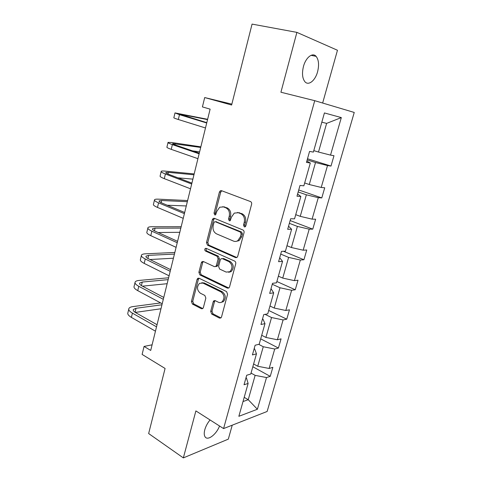 <?xml version="1.0" encoding="UTF-8"?>
<svg xmlns="http://www.w3.org/2000/svg" width="482" height="482" viewBox="0 0 482 482"><rect width="100%" height="100%" fill="white"/><g stroke="black" fill="none" stroke-linecap="round" stroke-linejoin="round"><path stroke-width="0.72" d="M244.296 226.908L245.236 226.811L245.82 225.956L251.616 204.248C251.851 202.964 251.477 202.066 250.501 201.566L221.473 190.661L220.334 190.764L219.406 192.071L214.026 213.116L214.749 214.924L215.575 214.858L216.876 211.273L219.702 207.23L223.491 206.898L225.847 207.826C228.817 209.417 229.95 212.219 229.251 216.225L228.534 218.973L229.281 220.822L230.161 220.738L231.481 217.123L234.27 213.11L238.313 212.725L240.753 213.677C243.82 215.315 244.989 218.171 244.266 222.238L243.524 225.028L244.296 226.908M210.068 419.961C207.567 422.937 205.808 426.19 204.796 429.721C203.964 432.938 204.073 435.33 205.115 436.897C207.742 441.09 216.454 434.36 219.539 426.004M317.59 71.74C319.253 64.956 318.759 59.828 316.12 56.364C312.601 52.122 305.757 57.485 303.449 66.522C301.846 73.306 302.335 78.373 304.913 81.735C308.534 86.061 315.294 80.602 317.59 71.74M322.651 103.04L337.466 50.261L296.888 32.372L252.062 24.1L231.625 105.022L204.693 97.557L202.416 106.92L210.122 109.143L150.715 350.438L144.058 346.438L142.112 354.415L165.085 368.459L148.649 433.547L183.347 457.9L228.317 439.138L232.234 425.178M210.682 311.384L211.7 314.065L219.455 318.084L220.901 317.963L221.521 316.975L227.588 294.255L226.528 291.544L199.036 278.216L197.783 278.313L197.078 279.385L191.432 301.461L192.414 304.07L201.398 308.721L202.735 308.625L203.374 307.618L205.85 298.099L204.838 295.454L200.325 293.195C196.867 290.122 196.596 286.838 199.512 283.344L202.928 283.091L220.997 291.911C224.558 294.936 224.907 298.256 222.045 301.871C220.864 302.708 219.605 302.817 218.274 302.19L215.231 300.666L213.857 300.774L213.201 301.804L210.682 311.384L211.984 311.179L213.002 313.848L220.937 317.933M296.888 32.372L280.916 92.231L314.734 100.678L223.576 428.582L195.885 410.911L183.347 457.9M235.565 257.611L236.951 257.478L237.71 256.34L244.025 232.686C244.254 231.42 243.886 230.523 242.928 229.992L214.388 218.31L213.207 218.406L212.357 219.641L206.489 242.585L207.501 245.181L235.565 257.611L236.855 257.539L208.808 245.133L207.501 245.181M235.722 263.781L229.534 286.959L228.848 288.019L227.432 288.146L199.885 274.909L198.891 272.306L201.343 262.714L202.085 261.599L203.32 261.503L214.382 266.63L215.689 266.516L216.424 265.407L218.117 258.906L217.081 256.267L205.495 251.044C204.561 250.242 204.507 249.363 205.332 248.423L206.188 248.351L234.644 261.081C235.584 261.636 235.945 262.533 235.722 263.781M245.995 377.768L246.471 378.039L248.122 383.443L244.037 384.75L246.7 375.255L250.779 374.02L256.466 353.848L252.411 354.921L255.135 345.233L259.177 344.238L264.986 323.651L260.961 324.476L263.738 314.589L267.751 313.842L273.68 292.839L269.685 293.405L272.523 283.314L276.499 282.826L282.548 261.383L278.596 261.684L281.488 251.375L285.434 251.164L291.61 229.269L287.688 229.293L290.646 218.768L294.556 218.834L300.858 196.475L296.978 196.21L300.003 185.456L303.865 185.817L310.312 162.982L306.474 162.41L309.558 151.42L313.378 152.095L324.428 112.939L341.322 117.59L330.525 155.108L333.984 155.716L330.995 166.061L327.519 165.549L321.217 187.45L324.717 187.781L321.789 197.921L318.277 197.68L312.095 219.147L315.638 219.208L312.77 229.149L309.215 229.167L303.16 250.2L306.739 250.007L303.925 259.75L300.334 260.027L294.4 280.645L298.015 280.205L295.255 289.76L291.628 290.278L285.808 310.492L289.465 309.818L286.754 319.186L283.091 319.934L277.391 339.762L281.072 338.858L278.415 348.046L274.722 349.022L269.131 368.465L272.842 367.338L270.239 376.358L266.516 377.551L257.388 409.26L238.849 416.309L248.122 383.443M314.734 100.678L354.246 112.451L267.136 411.471L223.576 428.582M258.72 344.347L263.262 346.733L257.725 366.248L253.61 363.988M257.725 366.248L269.131 368.465M263.262 346.733L274.722 349.022M254.171 348.655L254.653 348.908L256.466 353.848M265.034 314.348L271.547 317.536L265.901 337.436L261.708 335.285M265.901 337.436L277.391 339.762M271.547 317.536L283.091 319.934M262.509 318.957L263.003 319.198L264.986 323.651M272.258 284.247L279.994 287.76L274.234 308.052L269.962 306.016M274.234 308.052L285.808 310.492M279.994 287.76L291.628 290.278M271.017 288.664L273.68 292.839M280.723 254.092L288.61 257.388L282.735 278.09L278.379 276.168M282.735 278.09L294.4 280.645M288.61 257.388L300.334 260.027M279.699 257.75L282.548 261.383M289.363 223.335L297.394 226.407L291.405 247.525L286.971 245.724M291.405 247.525L303.16 250.2M297.394 226.407L309.215 229.167M288.555 226.203L291.61 229.269M298.177 191.95L306.365 194.794L300.25 216.346L295.731 214.665M300.25 216.346L312.095 219.147M306.365 194.794L318.277 197.68M297.599 193.999L300.858 196.475M307.173 159.922L315.517 162.524L309.281 184.522L304.672 182.973M309.281 184.522L321.217 187.45M315.517 162.524L327.519 165.549M306.835 161.121L310.312 162.982M341.322 117.59L326.621 123.386L318.494 152.041L313.794 150.631M318.494 152.041L330.525 155.108M231.848 104.13L204.693 97.557M152.101 344.817L144.058 346.438M243.012 401.548L248.236 399.705L255.141 375.364L251.044 373.074M244.205 397.325L248.236 399.705L257.388 409.26M326.621 123.386L321.819 122.181M255.141 375.364L266.516 377.551M307.498 158.765L330.995 166.061M298.732 189.962L321.789 197.921M290.146 220.551L312.77 229.149M283.458 251.273L303.925 259.75M276.873 281.512L295.255 289.76M268.709 310.462L286.754 319.186M260.696 338.87L278.415 348.046M252.827 366.748L270.239 376.358M245.308 226.763L244.79 225.028L245.531 222.25C246.254 218.195 245.085 215.346 242.024 213.713L240.753 213.677M237.445 212.478L242.024 213.713M222.744 206.682L227.136 207.875C230.101 209.465 231.233 212.255 230.535 216.255L229.818 218.991L230.275 220.66M221.78 190.782L220.702 192.161L215.327 213.146L215.725 214.749M214.58 218.388L213.659 219.659L207.796 242.542L208.808 245.133M241.145 233.957L240.379 232.077L215.376 221.756L214.538 221.822L213.948 222.684L213.219 225.522C212.538 229.432 213.64 232.216 216.526 233.86L233.505 241.09C234.987 241.687 236.421 241.548 237.801 240.669L240.367 236.873L241.145 233.957L242.416 233.939L241.651 232.065L240.379 232.077M215.996 221.762L241.651 232.065M236.029 241.392L239.078 240.632L241.639 236.849L240.367 236.873M242.416 233.939L241.639 236.849M203.374 261.527L202.651 262.63L200.205 272.197L201.199 274.794L228.823 288.037M215.677 266.528L216.984 266.419L217.719 265.311L219.412 258.828L218.376 256.189L206.808 250.989L205.495 251.044M206.489 248.489C205.826 249.459 205.928 250.297 206.808 250.989M226.154 272.083L229.848 271.74C232.92 268.028 232.613 264.648 228.926 261.606L222.359 258.641L221.039 258.762L220.286 259.888L218.587 266.401L219.629 269.058L226.154 272.083M228.673 272.306L231.131 271.631C234.204 267.92 233.897 264.552 230.209 261.515L228.926 261.606M222.389 258.641L223.648 258.563L230.209 261.515M215.123 300.617L214.496 301.618L211.984 311.179M221.063 302.401L223.341 301.678C226.197 298.075 225.847 294.767 222.286 291.749L220.997 291.911M201.741 282.747L204.241 282.952L222.286 291.749M199.042 278.222L198.391 279.259L192.752 301.28L193.734 303.883L202.808 308.57M207.622 119.301L174.99 112.909L179.473 114.668L206.718 122.994M174.96 113.029L173.863 117.662C173.496 117.843 174.984 118.458 178.322 119.506L205.489 127.971M206.796 122.669L179.696 114.138L207.543 119.614M200.843 146.847L171.815 142.533L168.043 142.377C167.64 142.72 169.086 143.461 172.369 144.612L199.132 153.794M167.989 142.606L166.947 147.046C166.531 147.426 167.965 148.191 171.249 149.354L197.927 158.674M199.283 153.186L175.623 145.082C173.418 144.317 172.442 143.817 172.713 143.582L200.693 147.444M192.553 150.878L199.608 151.86M194.174 173.93L165.049 171.104C162.916 170.899 161.639 170.971 161.229 171.309C160.783 171.845 162.175 172.743 165.404 173.996L191.691 184.01M161.151 171.64L160.151 175.9C159.693 176.466 161.078 177.382 164.302 178.653L190.511 188.793M191.908 183.124L168.664 174.297C166.495 173.46 165.561 172.857 165.856 172.496L168.369 172.351L193.963 174.797M177.978 177.834L192.89 179.135M187.618 200.548L158.409 199.162C156.264 199.066 154.975 199.253 154.535 199.723C154.047 200.446 155.391 201.482 158.566 202.844L184.395 213.653M154.433 200.157L153.475 204.229C152.981 204.983 154.318 206.043 157.481 207.423L183.238 218.346M184.678 212.502L161.832 202.982C159.705 202.072 158.801 201.374 159.12 200.892L161.669 200.512L187.341 201.681M167.23 205.23L186.293 205.947M181.172 226.727L151.878 226.733C149.733 226.739 148.426 227.04 147.962 227.631C147.438 228.528 148.733 229.709 151.848 231.173L177.231 242.741M147.835 228.155L146.92 232.059C146.389 232.981 147.679 234.186 150.782 235.662L176.099 247.35M177.575 241.337L155.126 231.143C153.035 230.167 152.161 229.378 152.511 228.775L155.083 228.173L180.834 228.107M158.156 232.523L179.804 232.3M174.839 252.466L145.468 253.815C143.317 253.924 141.997 254.333 141.503 255.044C140.943 256.111 142.19 257.43 145.257 258.985L170.2 271.288M141.359 255.659L140.479 259.388C139.913 260.491 141.154 261.822 144.208 263.401L169.086 275.812M170.61 269.643L148.54 258.81C146.48 257.768 145.642 256.888 146.016 256.165L148.619 255.352L174.436 254.092M150.004 259.527L173.424 258.213M168.604 277.783L139.165 280.428C137.008 280.632 135.677 281.151 135.159 281.976C134.562 283.211 135.767 284.657 138.774 286.308L163.302 299.316M134.996 282.681L134.153 286.248C133.55 287.507 134.749 288.971 137.75 290.64L162.205 303.756M163.766 297.43L142.07 285.977C140.045 284.874 139.238 283.91 139.635 283.079L142.268 282.054L168.146 279.644M142.431 286.169L167.146 283.699M160.657 302.925L132.972 306.588C130.815 306.883 129.465 307.504 128.929 308.438C128.29 309.836 129.453 311.402 132.411 313.143L156.53 326.832M128.742 309.233L127.941 312.637C127.296 314.053 128.453 315.644 131.405 317.403L155.451 331.194M157.048 324.723L135.713 312.673C133.725 311.511 132.942 310.462 133.363 309.522L136.026 308.293L161.958 304.775M135.285 312.42L160.976 308.763M245.531 222.25L244.266 222.238M239.59 212.755L238.313 212.725M229.818 218.991L228.534 218.973M230.535 216.255L229.251 216.225M227.136 207.875L225.847 207.826M224.781 206.947L223.491 206.898M215.327 213.146L214.026 213.116M220.702 192.161L219.406 192.071M244.79 225.028L243.524 225.028M207.796 242.542L206.489 242.585M213.659 219.659L212.357 219.641M216.677 221.768L215.376 221.756M228.715 287.995L227.432 288.146M201.199 274.794L199.885 274.909M200.205 272.197L198.891 272.306M202.651 262.63L201.343 262.714M217.719 265.311L216.424 265.407M219.412 258.828L218.117 258.906M218.376 256.189L217.081 256.267M223.648 258.563L222.359 258.641M214.496 301.618L213.201 301.804M204.241 282.952L202.928 283.091M202.705 308.522L201.398 308.721M193.734 303.883L192.414 304.07M192.752 301.28L191.432 301.461M198.391 279.259L197.078 279.385M220.75 317.855L219.455 318.084M213.002 313.848L211.7 314.065M179.473 114.668L178.322 119.506M182.136 114.487L181.985 115.096M172.369 144.612L171.249 149.354M175.189 143.684L174.912 144.835M165.404 173.996L164.302 178.653M168.369 172.351L167.971 174.02M158.566 202.844L157.481 207.423M161.669 200.512L161.151 202.681M151.848 231.173L150.782 235.662M155.083 228.173L154.457 230.824M145.257 258.985L144.208 263.401M148.619 255.352L147.878 258.46M138.774 286.308L137.75 290.64M142.268 282.054L141.419 285.615M132.411 313.143L131.405 317.403M136.026 308.293L135.074 312.288M311.053 55.328L316.12 56.364M221.63 190.854L220.334 190.764M214.508 218.43L213.207 218.406M239.078 240.632L237.801 240.669M203.35 261.515L202.085 261.599M216.984 266.419L215.689 266.516M206.254 248.381L205.332 248.423M231.131 271.631L229.848 271.74M215.086 300.599L213.857 300.774M223.341 301.678L222.045 301.871M198.982 278.192L197.783 278.313M152.511 228.775L152.426 229.125M146.016 256.165L145.919 256.575M139.635 283.079L139.521 283.549M133.363 309.522L133.237 310.047"/></g></svg>
